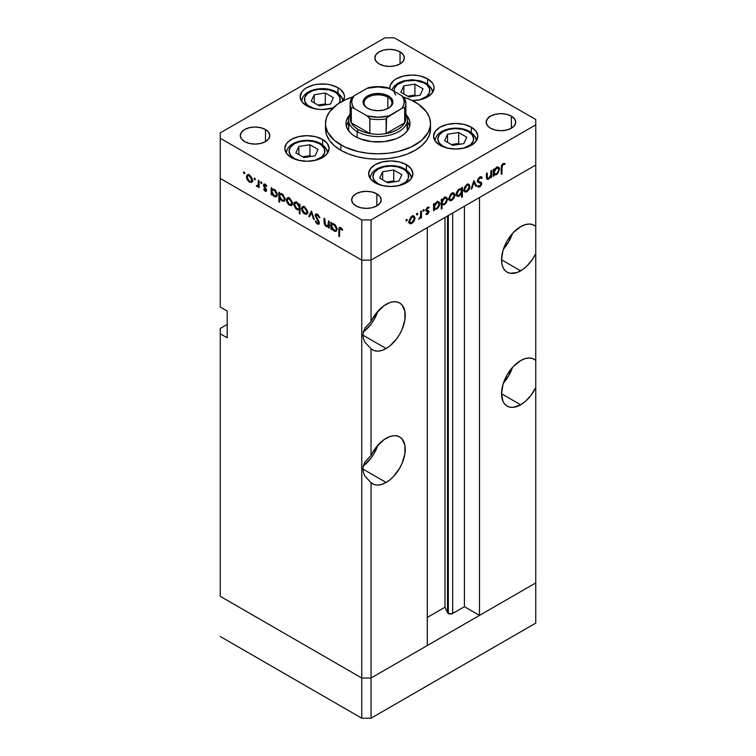 <?xml version="1.0" encoding="UTF-8"?>
<svg xmlns="http://www.w3.org/2000/svg" width="756" height="756" viewBox="0 0 756 756"><rect width="100%" height="100%" fill="white"/><g stroke="black" fill="none" stroke-linecap="round" stroke-linejoin="round"><path stroke-width="1.13" d="M535.749 582.923L371.045 678.019L361.765 678.019L220.251 596.314L220.251 328.444L227.206 324.428L220.251 328.444L220.251 596.314L361.765 678.019L220.251 596.314L361.765 678.019L361.765 718.2L220.251 636.495L361.765 718.2L361.765 260.13L220.251 178.435L220.251 307.012L220.251 178.435L361.765 260.13L220.251 178.435L361.765 260.13L361.765 678.019L371.045 678.019L361.765 678.019L371.045 678.019L371.045 718.2L361.765 718.2L371.045 718.2L371.045 482.687L374.078 484.502L377.735 485.078L381.818 484.388L386.118 482.47L362.918 469.079L363.447 465.431L365.006 461.878L371.045 455.471L371.045 348.752L374.078 350.567L377.735 351.143L381.818 350.453L386.118 348.535L362.918 335.135L363.447 331.487L365.006 327.943L371.045 321.527L371.045 260.13L361.765 260.13L361.765 219.949L220.251 138.254L220.251 178.435L220.251 138.254L361.765 219.949L371.045 219.949L371.045 260.13L427.301 227.65L371.045 260.13L361.765 260.13L371.045 260.13L535.749 165.035L535.749 253.657A27.065 15.63 -60 0 1 520.667 270.846L501.53 259.799L501.899 263.901L502.986 267.416L504.762 270.213L507.134 272.188L510.035 273.266L516.934 272.585L522.84 269.457L527.055 265.895L532.715 258.977L535.749 253.657L535.749 387.592A27.065 15.63 -60 0 1 520.667 404.791L501.53 393.734L502.986 401.351L504.762 404.158L507.134 406.123L510.035 407.2L513.343 407.333L520.667 404.791L524.976 401.738L530.948 395.388L535.749 387.592L535.749 582.923L371.045 678.019L371.045 482.687L365.006 476.271L363.447 472.727L362.918 469.079L386.118 482.47L389.85 479.89L393.441 476.563L399.65 468.181L402.031 463.456L404.895 453.846L404.895 445.218L402.031 438.905L399.65 436.93A27.065 15.63 -60 0 1 403.798 458.618A27.065 15.63 -60 0 1 386.118 482.47A27.065 15.63 -60 0 1 372.585 483.812A27.065 15.63 -60 0 1 371.045 482.687L365.006 476.271L363.447 472.727L362.918 469.079L363.447 465.431L365.006 461.878L371.045 455.471L371.045 348.752L365.006 342.336L363.447 338.792L362.918 335.135L386.118 348.535L389.85 345.955L396.749 338.669L399.65 334.246L402.031 329.521L404.895 319.911L404.895 311.283L402.031 304.97L399.65 302.995A27.065 15.63 -60 0 1 403.798 324.683A27.065 15.63 -60 0 1 386.118 348.535A27.065 15.63 -60 0 1 372.585 349.877A27.065 15.63 -60 0 1 371.045 348.752L365.006 342.336L363.447 338.792L362.918 335.135L363.447 331.487L365.006 327.943L371.045 321.527L371.045 260.13L535.749 165.035L479.493 197.514L535.749 165.035L535.749 124.863L371.045 219.949L535.749 124.863L535.749 119.505L394.235 37.8L535.749 119.505L535.749 226.431L532.715 224.617L529.058 224.041L524.976 224.73L520.667 226.649A27.065 15.63 -60 0 1 534.208 225.307A27.065 15.63 -60 0 1 535.749 226.431L535.749 360.376L532.715 358.561L529.058 357.985L524.976 358.665L520.667 360.584A27.065 15.63 -60 0 1 534.208 359.251A27.065 15.63 -60 0 1 535.749 360.376L535.749 623.105L371.045 718.2L535.749 623.105L535.749 582.923L479.493 615.403L479.493 197.514L479.493 615.403L464.411 606.699L452.192 613.702L448.327 613.485L448.327 215.507L448.327 613.485L447.533 612.691A3.062 1.767 0 0 0 448.327 613.485A3.062 1.767 0 0 0 452.664 613.485L452.664 213.012L452.664 613.485L464.411 606.699L464.411 206.227L464.411 606.699L479.493 615.403L535.749 582.923M503.401 249.196A27.065 15.63 120 0 0 512.426 233.566L508.684 241.835L503.401 249.196M503.401 383.131A27.065 15.63 120 0 0 512.426 367.51L508.684 375.77L503.401 383.131M363.305 465.951A27.065 15.63 120 0 0 377.868 445.19L374.135 453.449L371.234 457.871L363.305 465.951M386.118 438.272A27.065 15.63 -60 0 1 399.65 436.93L396.749 435.853L393.441 435.721L389.85 436.543L383.953 439.661L375.836 447.665L371.045 455.471A27.065 15.63 -60 0 1 386.118 438.272M363.305 332.016A27.065 15.63 120 0 0 377.868 311.255L374.135 319.514L371.234 323.937L363.305 332.016M386.118 304.337A27.065 15.63 -60 0 1 399.65 302.995L396.749 301.918L393.441 301.786L389.85 302.598L383.953 305.726L375.836 313.731L371.045 321.527A27.065 15.63 -60 0 1 386.118 304.337M447.533 215.97L447.533 612.691L444.991 607.2L427.301 617.416L444.991 607.2L444.991 217.444L444.991 607.2L447.533 612.691L447.533 215.97M520.667 360.584L513.343 366.499L507.134 374.872L502.986 384.435L501.53 393.734L520.667 404.791A27.065 15.63 -60 0 1 507.134 406.133A27.065 15.63 -60 0 1 502.986 384.435A27.065 15.63 -60 0 1 520.667 360.584M520.667 226.649L513.343 232.564L507.134 240.937L502.986 250.501L501.53 259.799L520.667 270.846A27.065 15.63 -60 0 1 507.134 272.188A27.065 15.63 -60 0 1 502.986 250.501A27.065 15.63 -60 0 1 520.667 226.649M464.666 191.835L466.915 191.665L466.008 191.136L468.578 189.057L469.089 185.806L469.996 186.326L468.229 185.088L466.925 185.409L465.261 187.138L464.581 189.444L463.919 189.057L464.581 189.444L466.925 185.409L466.254 185.022L468.588 185.211L469.259 186.732L466.925 190.814L465.271 190.966L464.581 189.444L464.968 190.729L466.915 191.665L465.687 192.1L464.477 191.684L463.9 190.503L464.742 186.836L466.915 184.568L469.098 184.322L469.996 186.326L468.956 189.614L466.915 191.665L469.174 189.217L468.654 188.915L469.174 189.217L469.996 186.326L469.06 184.303L466.915 184.568L463.853 189.869L464.779 191.911M427.301 645.539L371.045 678.019L427.301 645.539L427.301 227.65L427.301 645.539M227.206 337.819L220.251 333.802L227.206 337.819L227.206 311.028L227.206 337.819M220.251 307.012L227.206 311.028L220.251 307.012M404.677 113.476A27.887 16.103 180 0 1 404.677 122.85A27.887 16.103 180 0 1 386.118 133.566A27.887 16.103 180 0 1 369.882 133.566A27.887 16.103 180 0 1 358.278 129.55L357.125 131.553A29.531 17.048 180 0 1 348.469 119.505L348.686 130.901A29.531 17.048 180 0 1 348.469 128.879L349.036 125.553M348.469 121.773A31.988 18.465 0 0 0 346.352 126.195M355.377 136.581A31.988 18.465 180 0 1 346.012 123.521A31.988 18.465 180 0 1 349.414 115.233L346.626 119.921L346.012 123.521L346.626 127.121L348.45 130.59L351.408 133.774L355.377 136.581L360.225 138.877L371.763 141.627L384.237 141.627L395.775 138.877L400.623 136.581L404.592 133.774L407.55 130.59L409.374 127.121L409.988 123.521A31.988 18.465 180 0 1 390.238 140.578A31.988 18.465 180 0 1 355.377 136.581M340.88 150.302A52.495 30.306 0 0 0 398.091 156.879A52.495 30.306 0 0 0 430.495 128.879L429.484 134.785L426.497 140.474L421.65 145.71L415.12 150.302L407.163 154.073L398.091 156.879L388.244 158.599L378 159.185L367.756 158.599L357.909 156.879L348.837 154.073L340.88 150.302L334.35 145.71L329.503 140.474L326.516 134.785L325.505 128.879A52.495 30.306 0 0 0 340.88 150.302L340.88 144.944L340.88 150.302M415.12 102.088A52.495 30.306 180 0 1 430.495 123.521A52.495 30.306 180 0 1 398.091 151.521A52.495 30.306 180 0 1 340.88 144.944A52.495 30.306 180 0 1 325.505 123.521A52.495 30.306 180 0 1 352.353 97.08L344.698 100.094L337.422 104.29L329.503 111.916L326.516 117.605L325.505 123.521L325.76 126.488L327.764 132.319L334.35 140.351L344.698 146.947L357.909 151.521L367.756 153.241L378 153.827L388.244 153.241L398.091 151.521L411.302 146.947L421.65 140.351L428.236 132.319L430.24 126.488L430.495 123.521L429.484 117.605L426.497 111.916L418.578 104.29L411.302 100.094L403.647 97.08A52.495 30.306 180 0 1 415.12 102.088M471.357 127.216L471.357 132.621L471.357 127.216L476.157 131.364L477.839 136.25L476.157 141.145L471.357 145.294L464.165 148.063L455.698 149.036L447.221 148.063L440.039 145.294A22.141 12.786 180 0 1 433.547 136.25A22.141 12.786 180 0 1 447.221 124.447A22.141 12.786 180 0 1 471.357 127.216A22.141 12.786 180 0 1 477.839 136.25A22.141 12.786 180 0 1 464.165 148.063A22.141 12.786 180 0 1 440.039 145.294L435.239 141.145L433.547 136.25L435.239 131.364L440.039 127.216L447.221 124.447L455.698 123.474L464.165 124.447L471.357 127.216M406.435 164.695L406.435 170.091L406.435 164.695L411.236 168.843L412.927 173.729L411.236 178.624L406.435 182.772L399.253 185.541L390.776 186.515L382.309 185.541L375.118 182.772A22.141 12.786 180 0 1 368.635 173.729A22.141 12.786 180 0 1 382.309 161.916A22.141 12.786 180 0 1 406.435 164.695A22.141 12.786 180 0 1 412.927 173.729A22.141 12.786 180 0 1 399.253 185.541A22.141 12.786 180 0 1 375.118 182.772L370.317 178.624L368.635 173.729L370.317 168.843L375.118 164.695L382.309 161.916L390.776 160.943L399.253 161.916L406.435 164.695M322.604 139.425L322.604 144.831L322.604 139.425L327.405 143.574L329.096 148.469L327.405 153.364L322.604 157.513L315.422 160.281L306.945 161.255L298.478 160.281L291.287 157.513A22.141 12.786 180 0 1 284.804 148.469A22.141 12.786 180 0 1 298.478 136.656A22.141 12.786 180 0 1 322.604 139.425A22.141 12.786 180 0 1 329.096 148.469A22.141 12.786 180 0 1 315.422 160.281A22.141 12.786 180 0 1 291.287 157.513L286.486 153.364L284.804 148.469L286.486 143.574L291.287 139.425L298.478 136.656L306.945 135.683L315.422 136.656L322.604 139.425M337.979 87.687L337.979 93.092L337.979 87.687L340.739 89.624L344.046 94.235L344.471 96.73L343.347 100.756A22.141 12.786 180 0 0 344.471 96.73A22.141 12.786 180 0 0 337.979 87.687A22.141 12.786 180 0 0 313.853 84.918A22.141 12.786 180 0 0 300.179 96.73L301.861 91.835L303.912 89.624L306.662 87.687L313.853 84.918L318.002 84.19L326.639 84.19L330.797 84.918L337.979 87.687M306.662 105.774A22.141 12.786 180 0 1 300.179 96.73L301.861 101.625L306.662 105.774L310.017 107.361L318.002 109.27L322.321 109.516L332.971 107.938A22.141 12.786 180 0 1 306.662 105.774M412.417 100.633A22.141 12.786 180 0 0 434.076 87.857A22.141 12.786 180 0 0 427.594 78.813L420.412 76.044L416.254 75.317L411.935 75.071L403.458 76.044L396.276 78.813L393.517 80.75L390.209 85.362L389.85 88.839A22.141 12.786 180 0 1 389.784 87.857A22.141 12.786 180 0 1 403.458 76.044A22.141 12.786 180 0 1 427.594 78.813L427.594 84.218L427.594 78.813L432.394 82.962L433.651 85.362L434.076 87.857L432.394 92.752L427.594 96.9L424.239 98.488L420.412 99.669L411.935 100.642M265.488 129.55L265.488 141.599L260.697 143.451L255.046 144.094L249.395 143.451L244.604 141.599A14.761 8.524 180 0 1 240.285 135.57A14.761 8.524 180 0 1 249.395 127.698A14.761 8.524 180 0 1 265.488 129.55L268.692 132.309L269.807 135.57L268.692 138.839L265.488 141.599L265.488 129.55A14.761 8.524 180 0 1 269.807 135.57A14.761 8.524 180 0 1 260.697 143.451A14.761 8.524 180 0 1 244.604 141.599L241.41 138.839L240.285 135.57L241.41 132.309L244.604 129.55L249.395 127.698L255.046 127.046L260.697 127.698L265.488 129.55M244.604 173.644L243.678 173.077L243.678 171.981L244.632 172.529L244.632 173.634M511.396 116.15L511.396 128.208L506.605 130.051L500.954 130.703L495.303 130.051L490.512 128.208A14.761 8.524 180 0 1 486.193 122.179A14.761 8.524 180 0 1 495.303 114.307A14.761 8.524 180 0 1 511.396 116.15L514.59 118.919L515.715 122.179L514.59 125.439L511.396 128.208L511.396 116.15A14.761 8.524 180 0 1 515.715 122.179A14.761 8.524 180 0 1 506.605 130.051A14.761 8.524 180 0 1 490.512 128.208L487.308 125.439L486.193 122.179L487.308 118.919L490.512 116.15L495.303 114.307L500.954 113.655L506.605 114.307L511.396 116.15M376.838 193.838L376.838 205.887L372.046 207.739L366.405 208.382L360.754 207.739L355.963 205.887A14.761 8.524 180 0 1 351.635 199.858A14.761 8.524 180 0 1 360.754 191.986A14.761 8.524 180 0 1 376.838 193.838L380.041 196.598L381.166 199.858L380.041 203.128L376.838 205.887L376.838 193.838A14.761 8.524 180 0 1 381.166 199.858A14.761 8.524 180 0 1 372.046 207.739A14.761 8.524 180 0 1 355.963 205.887L352.759 203.128L351.635 199.858L352.759 196.598L355.963 193.838L360.754 191.986L366.405 191.334L372.046 191.986L376.838 193.838M400.037 51.862L400.037 63.92L395.246 65.763L389.595 66.415L383.953 65.763L379.162 63.92A14.761 8.524 180 0 1 374.834 57.891A14.761 8.524 180 0 1 383.953 50.019A14.761 8.524 180 0 1 400.037 51.862L403.241 54.63L404.365 57.891L403.241 61.151L400.037 63.92L400.037 51.862A14.761 8.524 180 0 1 404.365 57.891A14.761 8.524 180 0 1 395.246 65.763A14.761 8.524 180 0 1 379.162 63.92L375.959 61.151L374.834 57.891L375.959 54.63L379.162 51.862L383.953 50.019L389.595 49.367L395.246 50.019L400.037 51.862M328.416 225.108L326.394 225.751L324.863 223.521L324.778 218.692L324.05 218.267L324.05 221.773L324.778 221.347L324.05 221.773L326.271 226.526L329.257 226.053L328.529 226.469L328.529 227.707L329.257 227.282L328.529 227.707L329.257 228.123L329.257 221.272L328.529 220.856L329.257 221.272L329.257 228.123L328.529 227.707L328.529 226.469L326.923 226.819L325.108 225.486L324.163 223.36L324.05 218.267L324.778 218.692L325.401 224.853L326.734 225.921L328.132 225.666L328.529 220.856L327.877 225.874L329.257 225.08M315.828 215.829L318.144 214.742L317.416 215.158L319.202 217.756L319.788 217.416L319.202 217.756L319.882 217.671L317.416 214.203L315.743 214.024L315.101 215.394L317.293 214.128L315.11 215.148L315.8 213.986L316.972 213.986L319.457 216.641L319.882 217.671L319.202 217.756L317.416 215.158L316.329 214.95L315.838 215.64L319.183 221.952L319.023 224.05L317.029 223.804L315.205 221.187L315.857 220.998L317.662 223.218L318.635 222.614L315.101 215.394L318.635 222.614L317.444 223.114L315.857 220.998L315.205 221.187L317.359 224.031L318.834 224.211L319.363 222.992L315.828 215.829L317.501 214.25M311.453 211L314.26 219.476L313.475 219.013L311.5 212.89L309.535 216.745L308.75 216.282L311.453 211L308.75 216.282L309.535 216.745L311.5 212.89L313.475 219.013L314.26 219.476L311.453 211M307.597 212.181L306.322 214.364L303.288 212.984L301.663 210.064L301.975 206.964L303.071 206.426L304.829 207.068L307.371 210.688L307.597 212.181L304.526 206.879L302.391 206.615L301.455 208.637L302.277 211.538L304.526 213.967L306.785 214.146L307.597 212.181M292.506 203.468L291.221 205.651L288.801 204.829L286.571 201.351L286.883 198.242L288.253 197.722L289.737 198.356L292.279 201.975L292.506 203.468L289.435 198.166L287.289 197.902L286.363 199.924L287.176 202.825L289.435 205.254L291.693 205.424L292.506 203.468M271.895 193.744L271.895 195.01L271.168 194.594L271.168 187.743L271.895 188.159L271.895 189.35L273.634 189.123L275.505 190.38L277.357 194.056L276.488 196.758L274.9 196.806L273.266 195.738L271.895 193.744L274.296 196.522L276.526 196.74L277.414 194.793L274.324 189.435L271.895 189.35L271.895 188.159L271.168 187.743L271.168 194.594L271.895 195.01L271.895 193.744M252.532 180.391L251.493 182.479L248.828 181.752L246.598 178.265L246.91 175.165L248.006 174.636L249.461 175.09L252.022 178.114L252.532 180.391L249.461 175.09L247.316 174.825L246.39 176.847L247.203 179.748L249.461 182.177L251.72 182.347L252.532 180.391M254.668 178.095L255.15 179.701L254.044 178.813L254.668 178.095L253.988 178.482L254.668 179.654L255.348 179.266L254.668 179.654L255.348 179.266L254.668 178.095L253.988 178.482M258.363 180.344L259.091 180.769L259.091 187.62L258.363 186.193L257.361 186.647L256.284 185.881L258.165 185.144L258.363 180.344L258.231 184.927L256.284 185.881L256.917 186.486L258.363 186.193L259.091 187.62L259.091 180.769L258.363 180.344M261.226 181.884L261.708 183.491L260.603 182.602L261.226 181.884L260.546 182.272L261.226 183.443L261.907 183.056L261.226 183.443L261.907 183.056L261.226 181.884L260.546 182.272M266.584 190.266L266.329 191.164L265.384 191.344L263.57 189.35L264.061 189.047L265.243 190.427L265.847 190.049L263.617 186.061L263.967 184.029L265.441 184.332L266.896 186.08L266.414 186.439L264.855 184.889L264.194 185.532L266.584 190.266L264.194 185.532L265.243 185.04L266.414 186.439L266.896 186.08L265.205 184.171L263.967 184.029L263.466 185.154L265.857 189.917L265.091 190.361L264.061 189.047L263.57 189.35L265.091 191.202L266.584 190.332L265.091 191.202L266.131 191.325L266.584 190.266M279.597 198.129L279.597 202.221L278.87 201.805L278.87 192.185L279.597 192.61L279.597 193.791L281.336 193.564L283.207 194.831L285.106 198.875L284.88 200.463L283.717 201.379L280.646 199.811L279.597 198.129L281.997 200.964L284.237 201.181L285.116 199.234L282.026 193.886L279.597 193.791L279.597 192.61L278.87 192.185L278.87 201.805L279.597 202.221L279.597 198.129M299.272 205.235L299.272 203.969L300 204.385L300 214.005L299.272 213.579L299.272 209.573L297.543 209.856L295.662 208.599L293.772 204.555L294.122 202.721L295.36 202.022L297.221 202.684L298.809 204.366L296.872 202.466L294.642 202.239L293.753 204.196L296.853 209.544L299.272 209.573L299.272 213.579L300 214.005L300 204.385L299.272 203.969L299.272 205.235L300 204.81L299.272 205.235M331.648 228.236L331.648 229.512L330.92 229.087L330.92 222.236L331.648 222.661L331.648 223.842L333.387 223.615L335.258 224.882L337.11 228.558L336.24 231.26L334.653 231.298L333.018 230.23L331.648 228.236L334.048 231.015L336.278 231.232L337.167 229.285L334.067 223.937L331.648 223.842L331.648 222.661L330.92 222.236L330.92 229.087L331.648 229.512L331.648 228.236M340.682 228.595L339.605 229.229L339.557 236.6L338.83 236.184L338.934 228.218L339.387 227.48L340.474 227.528L342.685 229.871L342.251 230.344L340.682 228.595L342.251 230.344L342.685 229.871L340.72 227.66L339.397 227.471L338.83 236.184L339.557 236.6L339.557 230.363L341.41 228.18L339.935 228.529L341.06 227.877M490.918 170.837L491.646 170.412L491.646 177.263L490.918 177.688L490.918 176.45L488.055 179.37L486.845 179.068L486.467 177.773L486.439 173.417L487.166 173.001L487.44 178.189L488.518 178.331L490.058 176.942L490.842 174.967L490.918 170.837L490.805 175.212L488.782 178.199L487.251 177.726L487.166 173.001L486.439 173.417L487.11 179.295L488.659 179.106L490.918 176.45L490.918 177.688L491.646 177.263L491.646 170.412L490.918 170.837M477.65 180.542L481.752 183.547L481.298 182.385L477.499 180.646L478.51 181.232L477.575 180.108L478.217 180.476L479.805 177.972L479.077 177.547L481.591 178.501L482.271 177.632L480.646 176.687L482.271 177.632L481.525 176.847L479.805 177.008L477.49 180.882L477.934 179.134L480.202 176.809L481.298 176.734L482.271 177.632L481.591 178.501L480.873 177.849L479.663 178.057L478.246 180.126L478.605 181.317L481.156 182.281L481.723 183.179L481.411 184.993L479.947 186.77L478.784 187.195L477.594 186.552L478.246 185.598L479.124 186.089L480.268 185.57L480.986 183.689L478.123 182.272L477.49 180.882L478.312 182.394L480.551 183.141L478.17 181.771L481.024 184.01L479.833 185.881L478.246 185.598L477.594 186.552L478.161 187.016M473.842 180.693L476.658 185.919L475.864 186.373L473.899 182.527L471.924 188.65L471.139 189.104L473.842 180.693L471.139 189.104L471.924 188.65L473.899 182.527L475.864 186.373L476.658 185.919L473.842 180.693M449.565 200.548L451.823 200.378L450.907 199.849L451.823 200.378L454.082 197.94L454.895 195.039L453.987 194.509L454.885 195.379L453.855 198.327L450.585 200.812L449.215 200.217L448.752 198.582L450.642 194.207L452.428 192.988L454.006 193.035L454.895 195.039L453.969 193.016L451.823 193.281L448.752 198.582L449.688 200.624M434.284 209.11L436.685 209.11L435.815 208.609L436.685 209.11L439.803 203.789L438.877 203.251L439.803 203.789L438.905 201.795L436.713 202.013L434.284 204.715L433.557 204.29L434.284 204.715L434.284 203.525L433.557 203.95L433.557 210.801L434.284 210.376L434.284 209.11L433.557 208.694L434.284 209.11L434.284 210.376L433.557 210.801L433.557 203.95L434.284 203.525L434.284 204.715L436.533 202.117L438.896 201.786L439.794 203.449L439.085 206.454L436.987 208.921L434.634 209.384M406.652 219.363L407.276 220.081L406.17 220.979L406.388 219.571L405.972 220.535L406.652 220.932L407.323 219.76L406.652 219.363L407.323 219.76M409.705 223.568L411.954 223.389L411.047 222.869L411.954 223.389L414.212 220.95L415.025 218.049L414.118 217.53L415.016 218.389L413.995 221.347L410.716 223.833L409.346 223.237L408.883 221.602L410.773 217.227L412.559 216.008L414.137 216.055L415.025 218.049L414.099 216.036L411.954 216.301L408.883 221.602L409.818 223.634M417.161 213.296L417.794 214.014L416.679 214.902L416.906 213.504L416.49 214.468L417.161 214.855L417.841 213.683L417.161 213.296L417.841 213.683M420.752 211.34L421.479 210.924L421.479 217.775L420.752 218.191L420.752 217.18L418.673 219.278L420.478 216.67L420.752 211.34L420.62 216.074L418.673 219.278L420.752 217.18L420.752 218.191L421.479 217.775L421.479 210.924L420.752 211.34M423.615 209.573L424.248 210.291L423.133 211.179L423.36 209.781L422.944 210.744L423.615 211.132L424.296 209.96L423.615 209.573L424.296 209.96M426.384 209.525L426.658 210.433L428.973 211.765L427.783 214.231L425.959 214.335L426.45 213.457L427.631 213.485L428.246 212.219L426.129 211.151L425.883 209.847L427.253 207.503L429.125 207.106L428.803 208.136L427.244 208.391L426.582 209.799L428.605 210.773L428.973 211.765L428.709 210.867L426.582 209.799L427.631 208.089L428.803 208.136L429.125 207.097M441.986 204.602L444.386 204.668L443.517 204.167L444.386 204.668L447.505 199.338L446.579 198.8L447.505 199.338L446.607 197.344L444.415 197.562L441.986 200.264L441.258 199.849L441.986 200.264L441.986 199.083L441.258 199.499L441.258 209.119L441.986 208.694L441.986 204.602L441.258 204.186L441.986 204.602L441.986 208.694L441.258 209.119L441.258 199.499L441.986 199.083L441.986 200.264L444.235 197.666L446.598 197.335L447.505 199.338L446.579 202.381L444.386 204.668L442.354 204.895M461.661 188.991L459.27 188.991L456.142 194.32L457.04 196.314L459.242 196.087L458.325 195.558L459.242 196.087L461.661 193.328L461.198 193.064L461.661 197.335L462.388 196.919L461.661 196.494L462.388 196.919L462.388 187.299L461.661 187.724L461.661 188.991L460.952 188.584L461.661 188.991L461.661 187.724L462.388 187.299L462.388 196.919L461.661 197.335L461.661 193.328L458.637 196.38L457.059 196.314L456.199 194.991L456.378 192.818L457.749 190.295L459.61 188.802L461.33 188.726M494.037 174.617L496.437 174.617L495.567 174.116L496.437 174.617L499.555 169.287L498.629 168.758L499.555 169.287L498.658 167.293L496.465 167.511L494.037 170.213L493.309 169.798L494.037 170.213L494.037 169.032L493.309 169.448L493.309 176.299L494.037 175.883L494.037 174.617L493.309 174.192L494.037 174.617L494.037 175.883L493.309 176.299L493.309 169.448L494.037 169.032L494.037 170.213L495.775 167.983L497.646 167.085L499.092 167.652L499.499 168.626L498.157 173.039L496.087 174.797L494.386 174.882M503.071 164.534L502.06 165.989L501.946 173.842L501.219 174.258L501.483 165.545L503.109 163.551L505.074 163.504L504.639 164.468L503.071 164.534L504.639 164.468L505.074 163.504L503.109 163.551L501.219 167.926L501.219 174.258L501.946 173.842L501.946 167.605L501.237 167.189L501.946 167.605L503.071 164.534L502.371 164.128L503.071 164.534M220.251 132.895L384.955 37.8L220.251 132.895L220.251 138.254L220.251 132.895M394.235 37.8L384.955 37.8L394.235 37.8M371.045 219.949L361.765 219.949L361.765 260.13L371.045 260.13L371.045 219.949M406.586 115.233L409.374 119.921L409.988 123.521A31.988 18.465 180 0 0 406.586 115.233M409.648 126.195A31.988 18.465 0 0 0 407.531 121.773M409.374 125.269L407.55 121.811M348.45 121.811L346.626 125.269M406.964 125.553L407.314 130.901A29.531 17.048 180 0 0 407.531 128.879L407.531 119.505A29.531 17.048 180 0 1 389.302 135.248A29.531 17.048 180 0 1 357.125 131.553A29.531 17.048 0 0 0 393.687 133.944A29.531 17.048 0 0 0 405.887 113.901A29.531 17.048 180 0 1 407.531 119.505M405.972 220.535L406.652 220.932M414.212 220.95L413.693 220.648L414.212 220.95M412.71 216.717L412.483 215.488M408.401 222.491L409.639 222.056M411.954 222.547L410.31 222.699L408.958 220.79L409.62 221.177L411.954 217.142L411.292 216.755L413.617 216.944L414.297 218.465L411.954 222.547L412.861 221.829L414.288 218.739L413.267 216.821L411.056 217.851L409.79 220.034L410.007 222.462L411.954 222.547M416.49 214.468L417.161 214.855M420.752 217.35L421.479 217.775L420.752 217.35M422.944 210.744L423.615 211.132M429.285 207.22L427.594 207.276L425.855 210.253L426.129 211.151L428.246 212.219L426.119 214.439M425.959 214.335L427.48 214.43L426.289 213.75L427.48 214.43L428.973 211.765L426.62 210.877M427.48 213.589L426.63 213.579M427.858 211.604L425.864 210.461M426.129 211.151L428.047 211.718M426.998 207.73L427.631 208.089L426.998 207.73M425.968 209.45L426.582 209.799L425.968 209.45M425.893 209.818L426.781 210.338L425.893 209.818M428.709 210.867L426.781 210.338M426.601 210.981L426.639 210.159M434.284 210.376L433.557 209.96L434.284 210.376M437.412 201.691L437.478 202.173M437.488 202.447L437.261 201.209M436.675 208.278L434.955 208.467L433.557 206.52L434.284 206.974L436.685 202.863L436.023 202.485L438.367 202.684L439.075 204.196L437.138 207.966L439.028 204.763L438.83 203.166L437.998 202.561L435.768 203.591L434.454 205.793L434.719 208.287L436.675 208.278M441.986 208.694L441.258 208.278L441.986 208.694M445.114 197.24L445.18 197.722M440.71 203.742L441.258 203.676M445.19 197.996L444.963 196.758M444.377 203.827L442.666 204.025L441.258 202.069L441.986 202.532L444.386 198.422L443.725 198.034L446.068 198.242L446.777 199.754L444.84 203.515L446.73 200.312L446.531 198.715L445.709 198.11L443.923 198.733L442.156 201.342L442.421 203.836L444.377 203.827M454.082 197.94L453.562 197.637L454.082 197.94M452.579 193.697L452.353 192.468M448.27 199.471L449.499 199.036M451.823 199.527L450.179 199.688L448.828 197.77L449.48 198.157L451.823 194.122L451.162 193.734L453.487 193.923L454.167 195.454L451.823 199.527L452.731 198.809L454.158 195.719L453.137 193.801L450.926 194.831L449.527 197.599L450.009 199.575L451.823 199.527M455.736 195.18L456.926 194.755M459.27 189.822L460.999 189.633L461.661 191.164L459.261 195.237L457.578 195.417L456.218 193.517L456.879 193.933L459.27 189.822L458.608 189.435L459.27 189.822L457.588 191.57L456.889 193.621L457.947 195.549L460.177 194.519L461.491 192.317L461.273 189.86L459.27 189.822M467.671 184.984L467.444 183.755M463.362 190.758L464.6 190.323M475.203 185.078L476.658 185.919L475.203 185.078M473.35 182.215L473.899 182.527L473.35 182.215M471.385 188.339L471.924 188.65L471.385 188.339M479.625 177.121L481.591 178.501M477.49 180.693L478.51 181.232M477.594 186.552L479.758 186.893L478.038 185.9L479.758 186.893L481.752 183.547L479.417 182.489M478.208 185.664L478.737 185.967L478.246 185.598M478.709 182.668L477.083 181.468L478.274 181.827M480.495 183.113L478.17 181.771M477.726 181.846L479.399 182.801L477.726 181.846M479.399 182.678L479.313 181.525M490.918 176.847L491.646 177.263L490.918 176.847M486.477 177.849L488.659 179.106L486.477 177.849M486.439 175.798L487.166 176.224L486.439 175.798M486.439 177.263L487.251 177.726L486.439 177.263M486.467 177.698L487.648 178.378L487.251 177.726M494.037 175.883L493.309 175.458L494.037 175.883M497.164 167.189L497.221 167.671M493.8 173.445L493.309 173.634M493.082 173.691L494.122 173.275M497.231 167.955L497.013 166.707M496.427 173.785L494.707 173.974L493.309 172.018L494.037 172.481L496.437 168.371L495.775 167.983L498.119 168.191L498.828 169.703L496.89 173.464L498.78 170.261L498.573 168.664L497.75 168.059L495.52 169.089L494.207 171.291L494.471 173.785L496.427 173.785M501.219 173.417L501.946 173.842L501.219 173.417M503.08 163.57L504.639 164.468L503.08 163.57M502.693 163.835L503.6 164.364L502.693 163.835M244.15 173.587L244.831 173.2L244.15 173.587L244.831 173.2L244.15 172.028L243.479 172.415L244.15 173.587L244.831 173.2M244.15 172.028L243.479 172.415M250.368 181.657L249.461 182.177L251.124 181.487L249.461 181.336L247.117 177.254L247.798 175.732L250.132 175.543L249.461 175.931L251.805 179.966L252.466 179.578L251.115 181.497L251.767 179.408L250.359 176.639L248.157 175.609L246.39 176.847L247.297 176.318L247.807 179.578L250.368 181.657M247.732 179.446L247.203 179.748L247.732 179.446M251.776 180.835L253.024 181.279M248.941 174.277L248.715 175.505M254.668 179.654L255.348 179.266M259.091 186.779L258.363 187.195L259.091 186.779M259.091 185.768L258.363 186.193L259.091 185.768M259.091 185.229L256.917 186.486L259.091 185.229M256.842 185.56L256.284 185.881L256.842 185.56M258.231 184.927L257.059 185.721M259.091 182.234L258.363 182.65L259.091 182.234M261.226 183.443L261.907 183.056M264.061 189.047L263.57 189.35L264.071 189.057M265.857 189.879L265.091 190.361M266.206 188.83L265.658 189.142L266.206 188.83M265.365 187.63L264.808 187.951L265.365 187.63M264.288 186.052L263.74 186.373L264.288 186.052M265.176 184.162L263.466 185.154L265.176 184.162M265.866 184.681L265.243 185.04L265.866 184.681M264.194 185.532L265.243 185.04M271.895 194.169L271.168 194.594L271.895 194.169M272.368 189.076L271.895 189.35L272.368 189.076M275.193 196.002L274.296 196.522L275.978 195.87L274.286 195.672L271.895 191.57L272.538 190.068L274.957 189.879L274.296 190.266L276.687 194.358L277.348 193.98L275.997 195.861L276.687 194.358L275.978 192.024L274.296 190.266L272.595 190.039L271.933 191.06L272.179 193.073L273.37 194.953L275.193 196.002M279.597 201.379L278.87 201.805L279.597 201.379M280.07 193.527L279.597 193.791L280.07 193.527M282.895 200.444L283.859 200.198L285.05 198.422L283.698 200.312L281.988 200.123L279.597 196.021L280.24 194.519L282.668 194.33L281.997 194.717L284.388 198.819L284.143 197.486L282.46 195.029L280.296 194.49L279.607 195.757L280.032 197.864L282.895 200.444M290.342 204.734L292.44 202.655L291.088 204.574L289.435 204.413L287.091 200.34L287.771 198.809L290.106 198.62L289.435 199.008L291.778 203.043L291.391 201.313L288.981 198.79L286.363 199.924L287.271 199.395L287.781 202.655L290.342 204.734M287.705 202.523L287.176 202.825L287.705 202.523M288.915 197.354L288.754 197.845M291.75 203.922L292.997 204.356M300 213.164L299.272 213.579L300 213.164M300 209.157L299.272 209.573L300 209.157M300 208.552L300.519 208.628M297.732 209.034L296.853 209.544L297.732 209.034M294.689 203.657L293.753 204.196L294.689 203.657M296.314 201.625L296.078 202.854M296.881 203.307L299.272 207.409L300 206.983L298.629 208.902L296.872 208.713L294.481 204.611L295.18 203.118L297.543 202.92L295.199 203.109L294.528 205.178L295.965 207.985L298.204 209.043L299.102 208.354L299.102 206.246L296.881 203.307M305.433 213.447L304.526 213.967L306.189 213.286L304.526 213.135L302.192 209.053L302.863 207.531L305.197 207.333L304.507 207.711L306.87 211.756L307.531 211.378L306.18 213.286L306.86 211.482L305.84 208.911L304.073 207.503L302.58 207.768L302.721 211.085L305.433 213.447M302.797 211.236L302.277 211.538L302.797 211.236M302.362 208.108L301.455 208.637L302.362 208.108M306.851 212.634L308.089 213.069M304.006 206.067L303.78 207.295M314.014 218.701L313.475 219.013L314.014 218.701M312.048 212.578L311.5 212.89L312.048 212.578M310.196 215.451L308.75 216.282L310.196 215.451M319.363 222.869L317.359 224.031L319.363 222.869M318.635 222.614L317.444 223.114M318.616 220.79L318.096 221.092L318.616 220.79M317.548 219.221L317.01 219.533L317.548 219.221M329.257 222.907L328.529 223.332L329.257 222.907M329.247 225.477L329.862 225.571M331.648 228.671L330.92 229.087L331.648 228.671M332.12 223.568L331.648 223.842L332.12 223.568M334.946 230.495L335.9 230.249L337.1 228.473L335.749 230.353L334.039 230.164L331.648 226.072L332.29 224.57L334.71 224.381L334.048 224.759L336.439 228.87L336.184 227.528L334.511 225.08L332.347 224.541L331.657 225.808L332.082 227.915L334.946 230.495M339.557 235.759L338.83 236.184L339.557 235.759M339.586 229.408L338.83 229.852L339.586 229.408M341.854 228.662L341.211 229.04L341.854 228.662M489.397 116.878L489.16 116.396M488.385 118.106L487.1 119.212M414.846 74.938L414.846 75.515M395.823 95.01A17.879 10.319 180 0 1 401.587 82.111A17.879 10.319 180 0 1 424.579 83.236A17.879 10.319 180 0 1 419.76 99.811L426.8 96.267L429.474 92.544L429.474 88.518L426.8 84.795L424.579 83.236A2.627 1.512 -60 0 1 425.893 83.103A2.627 1.512 120 0 0 424.579 83.236L415.422 80.41L405.093 80.996L397.07 84.795L394.396 88.518L394.103 91.296M426.431 84.303A20.506 11.841 180 0 1 432.441 92.676A20.506 11.841 180 0 1 432.441 92.686L432.441 92.676C432.744 89.473 430.561 86.288 425.893 83.103A2.627 1.512 -60 0 1 426.431 84.303M423.029 88.821L414.902 84.133L403.817 85.844L400.841 92.251L408.958 96.938L420.052 95.218L423.029 88.821L420.052 95.218L408.958 96.938L400.841 92.251L403.817 85.844L403.817 93.961L403.817 85.844L414.902 84.133L414.902 95.058L407.654 96.182L414.902 95.058L414.902 84.133L423.029 88.821M416.216 95.814L414.902 95.058L416.216 95.814M319.59 143.848A17.879 10.319 180 0 1 314.779 160.423L321.82 156.879L324.485 153.156L324.485 149.13L321.82 145.407L319.59 143.848A2.627 1.512 -60 0 1 320.903 143.716A2.627 1.512 120 0 0 319.59 143.848L313.787 141.608L306.945 140.824L300.104 141.608L294.301 143.848L290.427 147.193L289.066 151.143L290.427 155.093L294.301 158.448A17.879 10.319 180 0 1 294.301 143.848A17.879 10.319 180 0 1 319.59 143.848M321.451 144.916A20.506 11.841 180 0 1 327.452 153.288A20.506 11.841 180 0 1 327.452 153.298C327.764 150.085 325.581 146.9 320.903 143.716A2.627 1.512 -60 0 1 321.451 144.916M286.448 153.298A20.506 11.841 180 0 1 286.448 153.288L286.448 153.298C286.552 140.956 309.374 136.76 320.903 143.716M299.121 160.423L294.301 158.448M318.04 149.433L309.922 144.746L298.828 146.456L295.861 152.863L303.978 157.55L315.072 155.831L318.04 149.433L315.072 155.831L303.978 157.55L295.861 152.863L298.828 146.456L298.828 154.574L298.828 146.456L309.922 144.746L309.922 155.67L302.665 156.794L309.922 155.67L309.922 144.746L318.04 149.433M311.226 156.426L309.922 155.67L311.226 156.426M314.496 108.694L307.456 105.15L304.791 101.427L304.791 97.401L307.456 93.678L312.389 90.824L318.834 89.284L329.162 89.869L334.965 92.109A2.627 1.512 -60 0 1 336.278 91.977A2.627 1.512 120 0 0 334.965 92.109A17.879 10.319 180 0 1 338.877 103.317M342.827 101.55C343.139 98.356 340.956 95.162 336.278 91.977A2.627 1.512 -60 0 1 336.826 93.186A20.506 11.841 180 0 1 342.808 101.03M301.814 101.559A20.506 11.841 180 0 1 301.814 101.55L301.814 101.559C301.918 89.217 324.74 85.022 336.278 91.977M309.676 106.709A17.879 10.319 180 0 1 309.676 92.109A17.879 10.319 180 0 1 334.965 92.109L337.195 93.678L339.86 97.401L339.86 101.427L338.839 103.364M333.443 107.494L330.155 108.694M333.415 97.694L325.297 93.007L314.203 94.727L311.236 101.124L319.353 105.812L330.448 104.101L333.415 97.694L330.448 104.101L319.353 105.812L311.236 101.124L314.203 94.727L314.203 102.844L314.203 94.727L325.297 93.007L325.297 103.941L318.04 105.056L325.297 103.941L325.297 93.007L333.415 97.694M326.601 104.697L325.297 103.941L326.601 104.697M403.42 169.108A17.879 10.319 180 0 1 398.61 185.692L405.651 182.149L408.316 178.425L408.316 174.4L405.651 170.676L403.42 169.108A2.627 1.512 -60 0 1 404.734 168.985A2.627 1.512 120 0 0 403.42 169.108L397.618 166.878L390.776 166.084L383.935 166.878L378.132 169.108L374.258 172.462L372.897 176.413L374.258 180.363L378.132 183.708A17.879 10.319 180 0 1 378.132 169.108A17.879 10.319 180 0 1 403.42 169.108M405.282 170.185A20.506 11.841 180 0 1 411.283 178.558L411.283 178.558C411.595 175.354 409.412 172.16 404.734 168.985A2.627 1.512 -60 0 1 405.282 170.185M370.279 178.558L370.279 178.558C370.383 166.216 393.205 162.02 404.734 168.985M382.952 185.692L378.132 183.708M401.871 174.693L393.753 170.005L382.659 171.725L379.692 178.123L387.809 182.82L398.903 181.1L401.871 174.693L398.903 181.1L387.809 182.82L379.692 178.123L382.659 171.725L382.659 179.843L382.659 171.725L393.753 170.005L393.753 180.939L386.496 182.064L393.753 180.939L393.753 170.005L401.871 174.693M395.057 181.695L393.753 180.939L395.057 181.695M468.342 131.638A17.879 10.319 180 0 1 463.522 148.214L470.563 144.67L473.228 140.947L473.577 138.934L472.216 134.984L468.342 131.638A2.627 1.512 -60 0 1 469.646 131.506A2.627 1.512 120 0 0 468.342 131.638L462.54 129.399L455.698 128.614L448.856 129.399L443.054 131.638L439.179 134.984L437.818 138.934L439.179 142.884L443.054 146.229A17.879 10.319 180 0 1 443.054 131.638A17.879 10.319 180 0 1 468.342 131.638M470.194 132.706A20.506 11.841 180 0 1 476.195 141.079L476.195 141.079C476.507 137.875 474.324 134.681 469.646 131.506A2.627 1.512 -60 0 1 470.194 132.706M435.191 141.079L435.191 141.079C435.295 128.737 458.117 124.542 469.646 131.506M447.864 148.214L443.054 146.229M466.783 137.214L458.665 132.527L447.571 134.247L444.604 140.654L452.721 145.341L463.815 143.621L466.783 137.214L463.815 143.621L452.721 145.341L444.604 140.654L447.571 134.247L447.571 142.364L447.571 134.247L458.665 132.527L458.665 143.46L451.417 144.585L458.665 143.46L458.665 132.527L466.783 137.214M459.979 144.216L458.665 143.46L459.979 144.216M387.856 97.203A13.939 8.051 0 0 0 368.314 97.099A13.939 8.051 0 0 0 367.803 108.382A13.939 8.051 180 0 1 364.061 102.892A13.939 8.051 180 0 1 372.661 95.454A13.939 8.051 180 0 1 387.856 97.203L387.856 108.562L387.856 97.203A13.939 8.051 180 0 1 391.939 102.892A13.939 8.051 180 0 1 388.197 108.382A13.939 8.051 0 0 0 387.856 97.203L388.556 95.993L387.856 97.203M367.444 108.184L367.444 108.184A14.931 8.618 180 0 1 367.444 95.993A14.931 8.618 180 0 1 388.556 95.993L390.408 97.297L392.638 100.406L392.638 103.77L390.408 106.879L388.556 108.184L383.708 110.055L378 110.707L372.292 110.055L367.444 108.184L365.592 106.879L363.362 103.77L363.362 100.406L365.592 97.297L372.292 94.122L380.911 93.64L388.556 95.993A14.931 8.618 180 0 1 388.556 108.184A14.931 8.618 180 0 1 367.444 108.184M348.469 119.505A29.531 17.048 180 0 1 350.113 113.901A29.531 17.048 0 0 0 357.125 131.553L357.125 137.507L357.125 131.553L358.278 129.55L363.655 131.969L369.882 133.566L351.323 122.85L354.091 126.441L358.278 129.55A27.887 16.103 180 0 1 351.323 122.85A27.887 16.103 180 0 1 351.323 113.476M404.677 122.85L386.118 133.566L392.345 131.969L397.722 129.55L401.909 126.441L404.677 122.85L386.118 133.566L386.562 117.813L401.861 108.401L403.477 107.683L404.677 108.117L404.677 122.85A27.887 16.103 0 0 0 405.887 118.163L405.887 103.43A27.887 16.103 180 0 1 404.677 108.117L404.677 122.85M369.741 87.668L367.057 88.31L354.139 95.776L352.362 98.856L351.757 102.088L352.362 105.32L354.139 108.401L367.057 115.866L369.741 118.305L369.882 133.566L351.323 122.85L351.323 108.117L352.523 107.683L354.139 108.401L367.057 115.866L378 117.246L388.943 115.866L401.861 108.401L403.638 105.32L404.243 102.088L403.638 98.856L401.861 95.776L388.943 88.31L387.318 87.592L386.118 88.027M404.536 98.214L401.861 95.776L388.943 88.31L378 86.94L367.057 88.31L354.139 95.776L351.464 98.214M404.677 98.743A27.887 16.103 180 0 1 405.887 103.43A27.887 16.103 0 0 1 404.677 108.117L403.477 107.683L401.861 108.401A26.243 15.158 180 0 0 401.861 95.776L404.233 97.722M351.521 98.1L350.113 103.43L350.113 118.163A27.887 16.103 0 0 0 351.323 122.85L351.323 108.117A27.887 16.103 180 0 1 350.113 103.43A27.887 16.103 180 0 1 351.323 98.743M369.882 133.566A27.887 16.103 0 0 0 386.118 133.566L386.118 118.834A27.887 16.103 180 0 1 369.882 118.834L369.882 133.566M368.682 87.592L367.057 88.31A26.243 15.158 180 0 1 388.943 88.31L387.318 87.592M350.113 103.43A27.887 16.103 0 0 0 351.323 108.117L352.523 107.683L354.139 108.401A26.243 15.158 180 0 1 354.139 95.776L351.767 97.722M386.118 118.834L388.943 115.866A26.243 15.158 180 0 1 367.057 115.866L369.882 118.834A27.887 16.103 0 0 0 386.118 118.834M430.495 128.879L430.495 123.521M325.505 128.879L325.505 123.521M410.31 222.699L408.892 221.886M413.617 216.944L412.237 216.15M427.962 211.661L425.647 210.319M426.838 210.376L425.883 209.828M434.955 208.467L433.557 207.664M438.367 202.684L436.959 201.871M442.666 204.025L441.258 203.213M446.068 198.242L444.67 197.429M450.179 199.688L448.762 198.875M453.487 193.923L452.107 193.13M460.999 189.633L459.582 188.82M457.578 195.417L456.151 194.594M465.271 190.966L463.863 190.153M468.588 185.211L467.199 184.417M494.707 173.974L493.309 173.162M498.119 168.191L496.711 167.378M247.798 175.732L249.178 174.938M251.115 181.497L252.523 180.684M257.768 185.74L259.091 184.974M265.611 190.408L266.556 189.86M264.468 184.955L265.498 184.36M272.547 190.068L273.955 189.246M275.997 195.861L277.405 195.048M280.249 194.509L281.657 193.697M283.698 200.312L285.106 199.499M287.771 198.809L289.151 198.015M291.088 204.574L292.496 203.761M298.639 208.902L300 208.108M295.18 203.118L296.579 202.306M302.863 207.531L304.252 206.728M306.18 213.286L307.588 212.474M318.352 223.237L319.344 222.661M332.3 224.56L333.708 223.748M335.749 230.353L337.157 229.54M425.893 83.103L420.629 80.911L412.105 79.73L403.364 80.883L398.015 83.084L393.772 86.562L391.854 89.992M368.852 87.545C374.948 86.335 381.052 86.335 387.148 87.545M404.479 98.1L405.887 103.43"/></g></svg>
